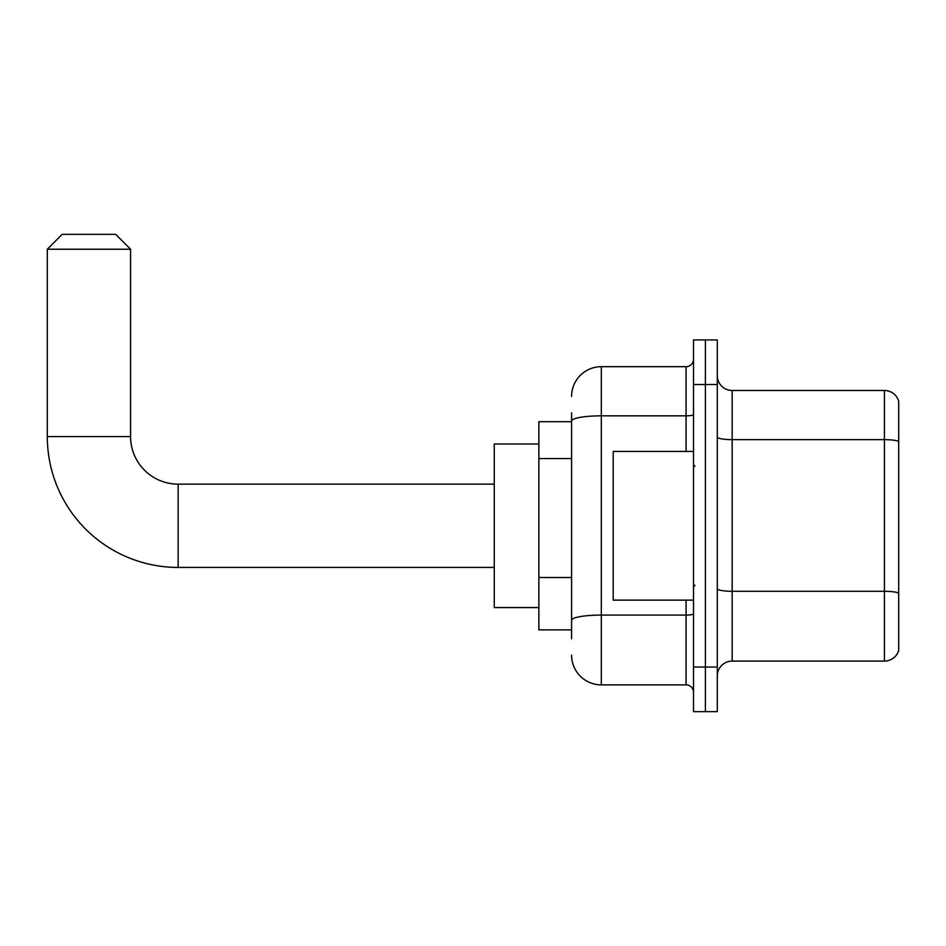 <?xml version="1.0" encoding="UTF-8"?>
<svg xmlns="http://www.w3.org/2000/svg" width="946" height="946" viewBox="0 0 946 946"><rect width="100%" height="100%" fill="white"/><g stroke="black" fill="none" stroke-linecap="round" stroke-linejoin="round"><path stroke-width="1.42" d="M571.585 449.646L571.585 412.775L571.585 421.703L538.865 421.703L538.865 629.87L571.585 629.87M571.585 638.787L571.585 412.775M571.585 396.421A29.74 29.74 0 0 1 601.325 366.681L601.325 684.88L686.075 684.88A7.438 7.438 0 0 1 693.513 692.318A7.438 7.438 0 0 0 686.075 684.88L686.075 600.131M693.513 667.036L693.513 711.652L705.409 711.652L705.409 667.036L705.409 711.652L717.293 711.652L717.293 667.036L705.409 667.036L705.409 384.525L705.409 667.036L693.513 667.036L693.513 384.525L705.409 384.525L705.409 339.921L705.409 384.525L717.293 384.525L717.293 667.036M717.293 384.525L717.293 339.921L693.513 339.921L693.513 384.525M601.325 366.681L686.075 366.681A7.438 7.438 0 0 0 693.513 359.255M571.585 625.412L571.585 586.437M601.325 684.88A29.74 29.74 0 0 1 571.585 655.14M717.293 675.964A14.864 14.864 0 0 1 732.169 661.088L884.427 661.088L884.427 390.473L732.169 390.473A14.864 14.864 0 0 1 717.293 375.609A14.864 14.864 0 0 0 732.169 390.473L732.169 661.088M898.7 401.187A14.864 14.864 0 0 0 884.427 390.473A14.864 14.864 0 0 1 898.7 401.187L898.7 650.387A14.864 14.864 0 0 1 884.427 661.088M494.261 567.423L178.144 567.423L178.144 484.151A47.584 47.584 0 0 1 130.572 436.567L130.572 249.224L47.3 249.224L62.164 234.348L115.696 234.348L130.572 249.224M178.144 567.423A130.844 130.844 0 0 1 47.3 436.567L47.3 249.224M494.261 484.151L178.144 484.151A47.584 47.584 0 0 1 130.572 436.567L47.3 436.567M538.865 444.005L494.261 444.005L494.261 607.568L538.865 607.568M693.513 451.443L613.209 451.443L613.209 600.131L693.513 600.131M571.585 458.562L538.865 458.562M571.585 577.509L538.865 577.509M693.513 613.788A7.438 1.289 0 0 1 686.075 615.077L601.325 615.077A29.74 5.168 180 0 0 571.585 620.245M571.585 420.994A29.74 5.168 180 0 1 601.325 415.838L686.075 415.838L686.075 366.681M686.075 451.443L686.075 415.838A7.438 1.289 0 0 0 693.513 414.549M898.7 441.486A14.864 2.578 180 0 0 884.427 439.63L732.169 439.63A14.864 2.578 -0 0 1 717.293 437.04M898.7 593.154A14.864 2.578 180 0 0 884.427 591.285L732.169 591.285A14.864 2.578 0 0 1 717.293 588.708M694.991 466.307L693.513 464.817M694.991 585.267L693.513 586.745"/></g></svg>
